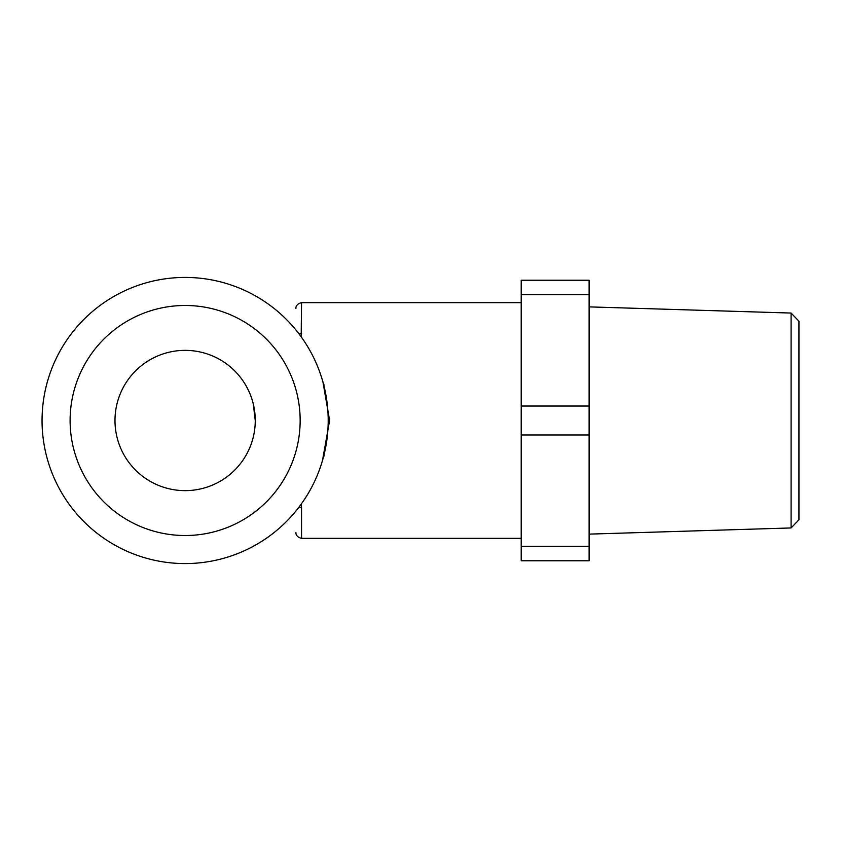 <?xml version="1.0" encoding="UTF-8"?>
<svg xmlns="http://www.w3.org/2000/svg" width="841" height="841" viewBox="0 0 841 841"><rect width="100%" height="100%" fill="white"/><g stroke="black" fill="none" stroke-linecap="round" stroke-linejoin="round"><path stroke-width="1.26" d="M70.108 420.5A115.017 115.017 0 0 1 185.125 305.483A115.017 115.017 0 0 1 300.153 420.5A115.017 115.017 0 0 1 185.125 535.517A115.017 115.017 0 0 1 70.108 420.5M185.125 350.361A70.139 70.139 0 0 1 255.265 420.5A70.139 70.139 0 0 1 185.125 490.639A70.139 70.139 0 0 1 114.986 420.5A70.139 70.139 0 0 1 185.125 350.361M328.2 420.5A143.075 143.075 0 0 1 185.125 563.575A143.075 143.075 0 0 1 42.05 420.5A143.075 143.075 0 0 1 185.125 277.425A143.075 143.075 0 0 1 328.2 420.5L329.609 420.5L322.502 460.479M299.081 507.018A5.614 4.142 0 0 0 301.551 507.438L301.173 504.19M323.953 456.264L324.174 455.57M295.937 511.002C295.937 539.691 295.937 539.691 295.937 511.002M295.937 329.998C295.937 301.309 295.937 301.309 295.937 329.998M254.781 428.721L254.424 431.254M249.052 449.357L247.117 453.299M247.096 453.341L248.925 449.63M251.238 443.911L251.491 443.186M254.781 412.279L253.33 404.164L255.265 420.5M249.052 391.643L247.117 387.701M247.096 387.669L249.031 391.601M251.238 397.099L251.512 397.888M791.097 313.052L791.097 527.948L798.95 519.812L798.95 321.188L791.097 313.052L589.11 306.881M589.11 546.303L589.11 560.768L521.21 560.768L521.21 546.303L589.11 546.303L589.11 280.232L521.21 280.232L521.21 294.697L589.11 294.697M521.21 546.303L521.21 434.965L589.11 434.965M521.21 434.965L521.21 406.035L589.11 406.035M521.21 406.035L521.21 294.697M322.881 381.583L329.609 420.5M324.079 385.136L323.554 383.528M301.173 336.81L301.551 302.676L521.21 302.676M299.081 333.982A5.614 4.142 0 0 1 301.551 333.562M521.21 538.324L301.551 538.324L301.551 507.438M791.097 527.948L589.11 534.119M301.551 302.676C294.792 304.211 295.906 309.688 295.937 308.279M301.551 538.324C294.792 536.789 295.906 531.312 295.937 532.721"/></g></svg>
